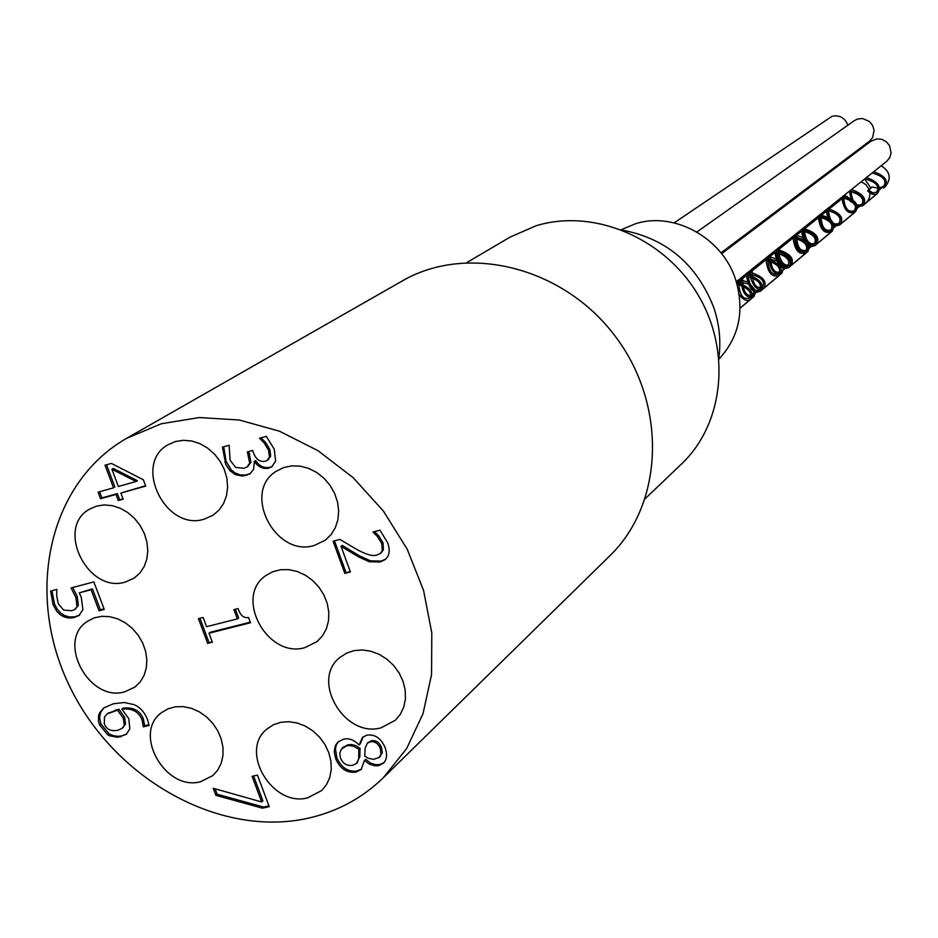 <?xml version="1.0" encoding="UTF-8"?>
<svg xmlns="http://www.w3.org/2000/svg" width="938" height="938" viewBox="0 0 938 938"><rect width="100%" height="100%" fill="white"/><g stroke="black" fill="none" stroke-linecap="round" stroke-linejoin="round"><path stroke-width="1.41" d="M136.057 481.499L137.405 480.69L113.287 468.437L111.915 469.246L118.376 486.47L136.057 481.499L111.915 469.246M118.27 500.505L115.984 494.42L100.542 498.735L98.068 492.169L113.51 487.83L105.033 465.225L111.388 463.407L143.35 479.775L145.718 486.107L120.85 493.06L123.136 499.157L118.27 500.505L122.972 498.746M120.85 493.06L145.566 485.708M106.545 464.791L114.882 487.021L113.51 487.83M99.592 491.747L101.914 497.914L117.344 493.599L119.63 499.673M100.542 498.735L101.914 497.914M115.984 494.42L117.344 493.599M264.305 443.123L259.592 438.234L266.322 436.346L274.271 449.255L275.631 461.086L271.786 466.784L268.573 468.191C262.746 469.164 258.044 466.913 254.456 461.437L253.518 469.457L249.907 473.901L242.555 476.07L235.544 474.663L229.998 470.782L225.765 464.439L222.458 447.121L229.107 445.245L230.103 460.253L235.637 467.429L244.009 468.273L246.975 467.007L249.684 463.243L247.374 451.905L252.603 450.439L253.471 452.773C255.992 459.444 259.943 462.258 265.313 461.226L267.154 460.429L269.441 457.029L268.561 450.24L264.305 443.123L265.56 442.326L269.816 449.443L270.695 456.22L267.74 459.983M248.781 451.506L250.938 462.422L247.562 466.585M223.725 446.769L226.117 461.379L231.276 469.973L235.168 473.01L240.257 474.945L245.627 475.074L250.505 473.479M253.999 461.566L255.711 460.628C259.298 466.104 264 468.343 269.827 467.37L272.383 466.35M254.456 461.437L255.711 460.628M259.756 438.667L261.01 437.87L265.56 442.326M344.821 573.376L333.096 541.203L339.908 539.42L356.088 549.035C365.972 554.604 372.972 556.574 377.099 554.944L380.289 553.455L382.258 550.782L381.895 543.841L377.662 536.771L372.984 531.975L379.925 530.158L387.722 542.891C390.302 550.418 389.434 555.988 385.119 559.587L380.031 562.003L369.361 561.768L358.551 556.891L341.045 546.315L350.39 571.957L344.821 573.376L350.179 571.394M341.045 546.315L342.229 545.424L359.723 555.988L370.51 560.854L381.18 561.088L385.67 559.118M358.551 556.891L359.723 555.988M369.361 561.768L370.51 560.854M373.125 532.35L373.957 531.717M377.662 536.771L378.811 535.879L383.044 542.938L383.396 549.879L380.84 552.974M374.438 531.588L378.811 535.879M334.479 540.839L345.993 572.461M76.975 606.253L75.908 597.553L71.089 587.95L93.847 581.9L104.247 609.419L99.041 610.767L91.092 589.744L79.308 592.863L81.278 597.33L82.919 609.641L78.944 615.562L73.352 617.743L68.849 618.013L64.488 617.04L60.478 614.882L56.913 611.494L53.103 604.799L50.617 591.116L56.819 589.463L56.714 595.947L58.215 603.591L63.608 610.075L71.71 610.744L74.618 609.524L78.346 605.35L75.239 609.043M51.989 590.752L54.486 603.896L57.03 608.879L60.384 612.772L64.218 615.398L69.33 616.993L74.723 616.829L79.589 615.082M79.308 592.863L92.452 588.853L100.401 609.852L104.059 608.903M91.092 589.744L92.452 588.853M99.041 610.767L100.401 609.852M72.742 587.505L77.279 596.638L78.346 605.35M207.685 643.362L198.469 618.67L203.136 617.485L206.559 626.69L237.349 618.904L233.914 609.653L238.146 608.574C240.327 615.434 243.774 618.412 248.511 617.485L250.469 622.773L208.998 633.22L212.351 642.202L207.685 643.362L212.129 641.615M208.998 633.22L210.264 632.271L250.258 622.199M235.379 609.278L238.604 617.954L237.349 618.904M199.958 618.294L208.951 642.401M379.808 756.802L382.258 752.639L381.531 747.598C379.409 742.357 376.021 740.082 371.354 740.75L367.884 742.79M380.406 748.665C378.284 743.424 374.883 741.137 370.217 741.817L367.274 743.283L365.093 748.254L364.765 756.075L368.224 758.279L373.676 759.346L379.28 757.376L381.016 754.34L380.406 748.665L381.531 747.598M358.679 757.494L358.902 749.38L353.919 746.355L349.428 745.546L346.673 745.874L341.35 749.122L339.755 753.179L340.424 757.834C342.839 763.743 346.954 766.229 352.77 765.256L356.475 763.497L359.829 756.415L360.04 748.313L355.924 745.64L351.492 744.514L347.822 744.819L342.909 747.539M358.902 749.38L360.04 748.313M356.991 762.934L359.829 756.415M359.207 744.901L362.502 737.338L366.981 735.134C374.954 734.055 381.004 738.218 385.131 747.645C387.476 754.457 386.925 759.628 383.478 763.169L378.624 765.654L374.766 765.807L369.455 764.153L364.425 760.472L361.107 769.547L355.936 772.091C346.919 773.229 340.177 768.797 335.71 758.807L334.233 751.713L335.276 745.757L337.903 742.064L343.695 739.121C349.042 737.983 354.142 739.93 359.019 744.948L360.344 743.834L363.1 736.834M338.501 741.548L336.437 744.702L335.429 748.794L336.871 757.728C341.326 767.718 348.068 772.138 357.085 771.001L361.646 768.984M364.425 760.472L365.75 759.346L370.58 763.075L375.892 764.728L379.749 764.564L384.017 762.594M364.612 760.425L365.75 759.346M262.394 808.169L215.857 795.318L213.207 788.272L261.679 801.967L252.099 776.312L257.458 775.093L269.241 806.657L262.394 808.169L263.601 807.067L268.948 805.883M253.588 775.972L262.886 800.876L261.679 801.967M215.06 788.799L217.1 794.228L263.601 807.067M215.857 795.318L217.1 794.228M124.203 725.062L123.347 718.379L117.578 710.172L107.295 713.853L104.481 717.054L104.329 723.784C106.475 729.389 110.965 731.546 117.813 730.256L121.928 728.463L125.528 724.054L124.672 717.371L118.915 709.175L107.987 713.361M117.578 710.172L118.915 709.175M122.55 727.923L125.528 724.054M99.381 713.103L103.743 707.92L113.533 703.723L124.426 702.515L134.052 704.637C140.079 707.193 144.569 712.212 147.559 719.681L149.06 725.449L143.35 726.809L142.084 720.032C138.801 711.614 132.059 707.979 121.834 709.14L128.811 718.684L129.819 728.861L126.302 734.325L117.707 737.327L109.429 735.755L107.823 734.9L99.534 724.898L98.49 721.24L98.572 715.377L100.718 712.106L99.569 717.629L100.87 723.89L109.148 733.879L113.346 735.685L118.071 736.33L121.928 735.861L126.935 733.797M121.834 709.14L123.159 708.143C133.372 706.971 140.114 710.605 143.385 719.024L144.651 725.789L148.99 724.757M143.244 726.528L144.546 725.508M143.35 726.809L144.651 725.789M104.435 707.428L100.718 712.106M314.312 545.447C275.244 557.864 241.5 491.793 276.499 471.099L283.71 467.546L291.718 465.869L300.16 466.139L308.602 468.367L316.645 472.435L323.891 478.146L329.977 485.239L334.596 493.341L337.551 502.076L338.665 510.999L337.915 519.675L335.323 527.684L331.032 534.648L325.252 540.218L314.312 545.447M204.32 519.124C165.393 531.869 132.27 463.583 168.348 444.589L175.558 441.493L183.485 440.285L191.751 441.012L199.946 443.662L207.661 448.106L214.521 454.121L220.196 461.414L224.393 469.633L226.914 478.368L227.629 487.197L226.515 495.674L223.631 503.389L219.129 509.967L213.219 515.103L204.32 519.124M125.411 582.029C87.867 594.082 55.061 527.672 89.567 509.158L96.52 506.121L104.2 504.925L112.243 505.641L120.24 508.232L127.803 512.57L134.568 518.456L140.184 525.597L144.393 533.64L146.961 542.187L147.794 550.817L146.832 559.107L144.135 566.646L139.856 573.071L134.181 578.078L125.411 582.029M124.766 691.822C88.758 702.738 55.917 640.337 87.715 621.155L94.339 617.837L101.785 616.313L109.676 616.653L117.637 618.834L125.27 622.773L132.188 628.272L138.062 635.061L142.599 642.8L145.566 651.101L146.832 659.578L146.34 667.786L144.1 675.337L140.231 681.867L134.955 687.05L124.766 691.822M200.568 781.694C165.346 791.707 132.246 732.988 161.688 712.54L168.09 708.8L175.418 706.795L183.297 706.619L191.364 708.307L199.208 711.766L206.442 716.831L212.715 723.257L217.71 730.725L221.18 738.863L222.963 747.281L222.974 755.547L221.204 763.274L217.757 770.063L212.809 775.597L200.568 781.694M307.699 797.839C272.255 807.641 238.674 750.611 267.178 728.838L273.544 724.699L280.931 722.272L288.939 721.697L297.217 722.999L305.331 726.118L312.893 730.901L319.53 737.127L324.911 744.479L328.769 752.593L330.915 761.081L331.255 769.523L329.766 777.485L326.53 784.602L321.711 790.511L307.699 797.839M304.897 647.63C267.424 658.945 233.679 596.744 265.911 575.533L272.77 571.723L280.532 569.729L288.798 569.647L297.182 571.476L305.26 575.146L312.647 580.47L318.967 587.2L323.915 594.997L327.245 603.474L328.792 612.221L328.499 620.804L326.365 628.8L322.52 635.835L317.138 641.545L304.897 647.63M380.98 727.853C344.363 738.288 310.314 679.909 339.99 657.397L346.591 653.118L354.201 650.597L362.443 649.964L370.932 651.242L379.245 654.372L386.96 659.226L393.714 665.546L399.166 673.038L403.047 681.316L405.169 689.993L405.439 698.622L403.832 706.795L400.444 714.111L395.449 720.208L380.98 727.853M307.336 818.405C218.249 837.822 113.615 778.259 69.541 686.088C24.716 594.27 48.037 483.129 126.724 438.281L161.219 423.777L199.243 417.551L239.225 420.001L279.395 431.175L317.97 450.674L353.18 477.688L383.384 511.034L407.209 549.211L423.577 590.459L431.797 632.892L431.562 674.586L423.003 713.712L406.623 748.594L383.255 777.813C361.904 798.426 336.59 811.956 307.336 818.405M872.141 172.979C883.385 176.109 887.219 180.542 883.643 186.263L878.355 188.268L871.977 186.943L868.4 189.875L867.744 191.164L872.152 194.154L875.107 194.424L877.534 193.334C881.826 186.979 878.144 181.714 866.466 177.528M743.963 275.538C757.716 278.879 762.829 283.628 759.323 289.807C753.812 292.117 750.048 287.509 748.032 275.971M748.114 274.342L748.442 271.95M773.264 252.099C786.407 255.464 791.203 260.166 787.662 266.204C781.94 268.549 778.188 263.965 776.43 252.439M790.476 263.519C792.293 257.727 787.65 253.506 776.558 250.833L776.805 249.262C790.382 253.389 795.072 258.865 790.816 265.7L789.773 266.357M800.489 230.314C813.129 233.585 817.655 238.205 814.067 244.197C808.228 246.588 804.511 242.051 802.928 230.549C803.28 237.666 805.636 242.379 809.998 244.712M803.069 229.013L803.209 228.145M825.968 209.924C838.08 213.172 842.347 217.745 838.795 223.643C832.78 226.023 829.086 221.497 827.726 210.065M849.793 190.86C861.471 194.072 865.516 198.563 861.905 204.343C855.819 206.782 852.185 202.327 850.989 190.965M736.998 284.003C748.641 288.224 752.78 292.902 749.415 298.05C742.556 300.242 738.945 294.18 738.546 279.876M763.743 259.709C777.074 263.097 781.964 267.822 778.446 273.884C771.599 276.135 767.988 270.379 767.589 256.637M791.613 237.42C804.429 240.703 809.037 245.357 805.461 251.361C798.754 253.682 795.143 248.242 794.592 235.028M817.666 216.572C829.942 219.82 834.292 224.417 830.74 230.349C824.08 232.671 820.457 227.488 819.894 214.79M842.031 197.074C853.85 200.31 857.965 204.836 854.366 210.64C847.8 213.02 844.212 208.095 843.59 195.831M864.836 178.83C876.233 181.96 880.125 186.404 876.549 192.173L872.715 192.876L868.4 189.875M871.977 186.943L867.744 191.164M745.886 274.002C759.956 278.586 764.81 284.308 760.472 291.155C753.566 294.122 748.887 288.974 746.46 275.713M746.519 274.072L746.578 273.45M775.105 250.622C788.565 255.183 793.114 260.811 788.764 267.506C781.671 270.496 777.039 265.395 774.894 252.216M802.26 228.895C815.216 233.304 819.507 238.827 815.134 245.451C807.97 248.488 803.397 243.458 801.427 230.373M827.691 208.541C840.096 212.914 844.141 218.355 839.827 224.862C832.51 227.864 827.984 222.881 826.261 209.936M851.446 189.546C863.429 193.814 867.251 199.137 862.913 205.528C855.632 208.576 851.176 203.745 849.547 191.071M873.759 171.689C885.273 175.875 888.896 181.104 884.616 187.401L883.737 187.999L882.928 186.732M841.961 197.132C843.579 209.971 848.046 214.861 855.374 211.824C859.712 205.41 855.819 200.052 843.696 195.749M818.182 216.15C819.812 229.423 824.338 234.57 831.783 231.58C836.098 225.026 831.983 219.562 819.413 215.165M792.856 236.423C794.463 250.247 799.024 255.652 806.539 252.627C810.913 245.979 806.528 240.433 793.407 235.977M765.76 258.091C767.284 272.466 771.88 278.164 779.56 275.209C783.91 268.479 779.255 262.816 765.607 258.22M736.67 281.377L736.576 282.526M739.238 294.544C743.318 300.09 747.094 301.708 750.576 299.421C754.867 292.808 750.177 287.087 736.494 282.268M883.737 187.999L885.062 187.037C891.616 178.83 890.338 171.724 881.239 165.709M864.637 178.982L870.792 187.917M855.362 204.074L850.309 201.318L847.178 196.441L843.485 199.419C845.361 209.291 848.937 213.078 854.225 210.757L859.067 206.688M746.754 273.31C760.671 276.276 765.9 280.884 762.465 287.122C755.512 289.232 752.077 283.194 752.159 268.983M788.553 265.067C783.781 265.689 780.557 261.69 778.88 253.061M778.845 251.419L779.384 247.198M801.24 229.716C814.043 232.624 818.71 237.126 815.239 243.2M814.63 243.575C809.283 244.982 805.871 240.726 804.394 230.83M804.593 228.473L804.91 226.773M825.827 210.042L829.344 210.358M839.264 223.15L839.1 223.303C833.331 225.648 829.755 221.286 828.395 210.206M828.582 208.682L828.77 207.685M850.942 191.645C861.19 194.928 864.789 199.196 861.741 204.472M736.916 281.177L747.961 283.909M750.412 285.633L753.073 288.834M754.011 291.237L752.944 295.048C745.968 297.135 742.533 290.979 742.65 276.593M765.713 258.138L776.441 260.928M784.813 268.526L780.862 271.821C773.967 273.955 770.508 268.116 770.497 254.304M792.657 236.575L803.045 239.471M807.853 245.252L806.926 250.118C800.067 252.299 796.632 246.741 796.596 233.433M817.795 216.467L827.961 219.41M832.217 224.557L831.314 229.787C824.596 232.038 821.149 226.75 820.973 213.923M841.398 197.578C853.428 200.38 857.707 204.777 854.225 210.757M845.267 194.483L845.806 196.851L842.113 199.817C844.54 210.78 848.913 214.802 855.21 211.906L856.769 206.079M748.688 271.762C762.887 275.983 767.847 281.541 763.567 288.423C757.857 291.261 753.402 287.298 750.201 276.522M750.06 274.811L750.271 270.496M786.912 266.65C781.741 265.642 778.552 260.963 777.379 252.65M777.356 251.021L777.555 248.664M803.045 228.274C816.119 232.366 820.527 237.748 816.271 244.419L815.814 244.736M827.902 208.682C840.284 212.738 844.352 218.003 840.108 224.487M862.35 205.926L855.139 205.141M856.089 204.144L851.223 198.95L843.121 196.206M819.261 215.294C820.504 228.673 824.865 233.902 832.323 230.983L833.929 225.46M833.296 223.584C831.197 218.964 826.613 216.115 819.554 215.06M794.814 234.852C795.952 248.734 800.349 254.233 807.981 251.349L809.541 246.096M809.013 244.267C806.938 239.389 802.096 236.329 794.498 235.11M768.644 255.793C769.828 270.179 774.26 275.96 781.94 273.099L783.547 268.256M783.113 266.474C781.061 261.174 775.89 257.891 767.612 256.613M740.75 278.117C741.806 293.113 746.249 299.199 754.07 296.361L755.653 291.906M755.254 290.147L749.169 282.901M747.269 281.857L738.874 279.618M855.069 205.492L855.995 205.692M863.957 204.332L865.668 203.147C869.514 199.595 870.71 195.198 869.233 189.945M869.022 189.359L865.962 184.68L861.248 181.691M736.307 281.67L886.645 161.371L889.728 157.643L891.1 152.941L889.564 145.671L886.363 141.79L881.978 139.387L877.077 138.847L870.956 141.192L721.627 253.694M829.415 208.846L839.956 200.38L843.274 196.077M827.058 174.257L827.363 172.885M847.893 125.176C844.88 117.789 839.604 114.823 832.041 116.265L674.164 222.869M720.982 252.861L869.362 141.298L872.586 137.616L874.099 130.37L872.657 125.504L869.479 121.53L862.62 118.528L857.707 118.974L854.319 120.639L696.864 231.991M719.036 359.031C739.238 337.023 744.784 310.56 735.662 279.653C722.471 237.806 674.07 211.156 635.284 223.819L621.319 229.693M622.715 230.232C666.578 238.651 696.946 264.481 713.83 307.723C719.376 324.29 721.064 340.893 718.895 357.53M645.274 498.629L681.469 464.029C724.171 423.695 731.734 349.886 697.274 293.606C663.143 237.15 592.816 208.189 535.903 225.824L510.049 237.138L466.878 262.511M126.724 438.281L402.168 281.013C467.065 243.153 563.187 266.755 615.047 336.015C667.504 404.817 663.94 503.741 609.794 555.824L383.255 777.813M269.441 457.029L270.695 456.22M268.561 450.24L269.816 449.443M248.464 454.883L249.731 454.074M249.684 463.243L250.938 462.422M224.839 462.188L226.117 461.379M233.89 473.831L235.168 473.01M246.166 475.507L247.421 474.687M268.573 468.191L269.827 467.37M380.031 562.003L381.18 561.088M381.895 543.841L383.044 542.938M382.258 550.782L383.396 549.879M74.254 617.532L75.626 616.618M75.908 597.553L77.279 596.638M53.103 604.799L54.486 603.896M62.037 615.891L63.421 614.976M370.217 741.817L371.354 740.75M346.673 745.874L347.822 744.819M355.936 772.091L357.085 771.001M335.71 758.807L336.871 757.728M378.624 765.654L379.749 764.564M335.276 745.757L336.437 744.702M123.347 718.379L124.672 717.371M114.753 710.723L116.078 709.726M120.603 736.893L121.928 735.861M142.084 720.032L143.385 719.024M99.534 724.898L100.87 723.89M107.823 734.9L109.148 733.879M267.154 460.429L268.409 459.608M246.975 467.007L248.23 466.198M380.289 553.455L381.438 552.552M74.618 609.524L75.99 608.621M368.411 742.228L367.274 743.283M380.406 756.298L379.28 757.376M343.46 746.988L342.311 748.043M357.613 762.418L356.475 763.497M108.632 712.857L107.295 713.853M123.253 727.442L121.928 728.463M749.415 298.05L759.323 289.807M778.434 273.884L787.662 266.204M805.472 251.372L814.078 244.208M830.728 230.338L838.783 223.631M854.366 210.64L861.916 204.355M876.549 192.173L883.643 186.263M752.956 295.06L762.477 287.134M787.334 266.439L788.037 265.841M806.926 250.118L811.229 246.53M831.326 229.798L835.957 225.941M838.349 223.948L839.111 223.314M740.094 308.18L750.576 299.421M760.472 291.155L779.56 275.197M788.764 267.506L806.551 252.65M815.145 245.463L831.772 231.569M839.815 224.85L855.386 211.836M862.925 205.539L877.534 193.334M740.094 308.063L754.082 296.373M763.579 288.435L781.94 273.099M790.804 265.689L807.97 251.349M816.271 244.419L832.334 230.994M840.495 224.182L855.198 211.894M863.476 204.976L865.668 203.147M736.764 283.182L746.109 275.678M748.137 274.048L774.882 252.592M776.945 250.938L801.404 231.311M804.886 228.52L826.941 210.827"/></g></svg>
